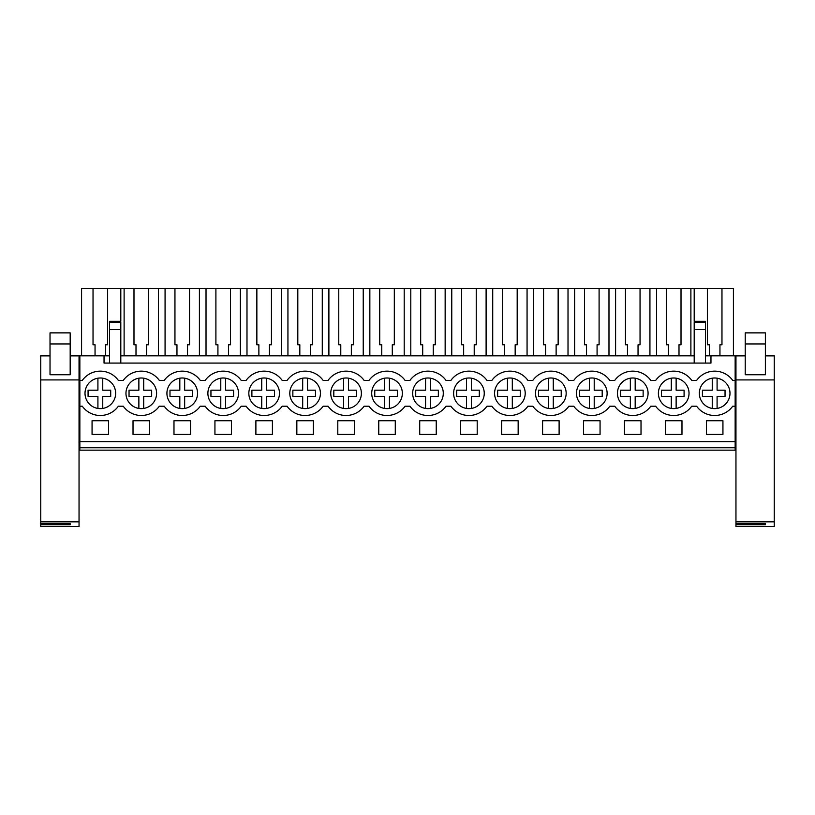 <?xml version="1.0" encoding="UTF-8"?>
<svg xmlns="http://www.w3.org/2000/svg" width="815" height="815" viewBox="0 0 815 815"><rect width="100%" height="100%" fill="white"/><g stroke="black" fill="none" stroke-linecap="round" stroke-linejoin="round"><path stroke-width="1.22" d="M79.85 447.741L79.85 355.829L104.035 355.829L104.035 363.082L710.965 363.082L710.965 355.829L735.15 355.829L735.15 450.155L79.85 450.155L79.85 447.741L735.15 447.741M79.85 380.411L82.295 380.411A22.168 22.168 0 0 1 118.358 380.411L123.259 380.411A22.168 22.168 0 0 1 159.322 380.411L164.212 380.411A22.168 22.168 0 0 1 200.276 380.411L205.166 380.411A22.168 22.168 0 0 1 241.23 380.411L246.12 380.411A22.168 22.168 0 0 1 282.184 380.411L287.074 380.411A22.168 22.168 0 0 1 323.137 380.411L328.038 380.411A22.168 22.168 0 0 1 364.101 380.411L368.991 380.411A22.168 22.168 0 0 1 405.055 380.411L409.945 380.411A22.168 22.168 0 0 1 446.009 380.411L450.899 380.411A22.168 22.168 0 0 1 486.963 380.411L491.863 380.411A22.168 22.168 0 0 1 527.926 380.411L532.816 380.411A22.168 22.168 0 0 1 568.88 380.411L573.77 380.411A22.168 22.168 0 0 1 609.834 380.411L614.724 380.411A22.168 22.168 0 0 1 650.788 380.411L655.678 380.411A22.168 22.168 0 0 1 691.741 380.411L696.642 380.411A22.168 22.168 0 0 1 732.705 380.411L735.15 380.411M104.035 355.829L109.516 355.829M120.803 355.829L694.197 355.829M705.484 355.829L710.965 355.829M79.85 441.689L735.15 441.689M92.064 420.723L108.589 420.723L108.589 434.436L92.064 434.436L92.064 420.723M190.506 434.436L190.506 420.723L173.982 420.723L173.982 434.436L190.506 434.436M255.89 420.723L255.89 434.436L272.414 434.436L272.414 420.723L255.89 420.723M641.018 434.436L641.018 420.723L624.494 420.723L624.494 434.436L641.018 434.436M665.448 420.723L665.448 434.436L681.982 434.436L681.982 420.723L665.448 420.723M149.553 434.436L133.018 434.436L133.018 420.723L149.553 420.723L149.553 434.436M231.46 434.436L214.936 434.436L214.936 420.723L231.46 420.723L231.46 434.436M600.064 434.436L583.54 434.436L583.54 420.723L600.064 420.723L600.064 434.436M354.331 434.436L354.331 420.723L337.797 420.723L337.797 434.436L354.331 434.436M313.378 434.436L296.843 434.436L296.843 420.723L313.378 420.723L313.378 434.436M559.11 434.436L559.11 420.723L542.586 420.723L542.586 434.436L559.11 434.436M477.203 434.436L477.203 420.723L460.669 420.723L460.669 434.436L477.203 434.436M501.622 420.723L518.157 420.723L518.157 434.436L501.622 434.436L501.622 420.723M419.715 420.723L419.715 434.436L436.239 434.436L436.239 420.723L419.715 420.723M378.761 420.723L378.761 434.436L395.285 434.436L395.285 420.723L378.761 420.723M706.411 420.723L706.411 434.436L722.936 434.436L722.936 420.723L706.411 420.723M79.85 406.216L82.295 406.216A22.168 22.168 0 0 0 118.358 406.216L123.259 406.216A22.168 22.168 0 0 0 159.322 406.216L164.212 406.216A22.168 22.168 0 0 0 200.276 406.216L205.166 406.216A22.168 22.168 0 0 0 241.23 406.216L246.12 406.216A22.168 22.168 0 0 0 282.184 406.216L287.074 406.216A22.168 22.168 0 0 0 323.137 406.216L328.038 406.216A22.168 22.168 0 0 0 364.101 406.216L368.991 406.216A22.168 22.168 0 0 0 405.055 406.216L409.945 406.216A22.168 22.168 0 0 0 446.009 406.216L450.899 406.216A22.168 22.168 0 0 0 486.963 406.216L491.863 406.216A22.168 22.168 0 0 0 527.926 406.216L532.816 406.216A22.168 22.168 0 0 0 568.88 406.216L573.77 406.216A22.168 22.168 0 0 0 609.834 406.216L614.724 406.216A22.168 22.168 0 0 0 650.788 406.216L655.678 406.216A22.168 22.168 0 0 0 691.741 406.216L696.642 406.216A22.168 22.168 0 0 0 732.705 406.216L735.15 406.216M112.399 383.885A15.322 15.322 0 0 1 109.76 405.381A15.322 15.322 0 0 1 88.254 402.742A15.322 15.322 0 0 1 90.903 381.247A15.322 15.322 0 0 1 112.399 383.885A15.322 15.322 0 0 0 102.751 378.191L102.751 390.191L110.708 390.191L110.708 396.457L102.751 396.457L102.751 408.437M620.684 402.742A15.322 15.322 0 0 1 623.332 381.247A15.322 15.322 0 0 1 644.828 383.885A15.322 15.322 0 0 1 642.189 405.381A15.322 15.322 0 0 1 620.684 402.742A15.322 15.322 0 0 0 630.341 408.437L630.341 396.457L620.5 396.457L620.5 390.191L630.341 390.191L630.341 378.191C626.409 378.873 623.19 380.768 620.684 383.885A15.322 15.322 0 0 0 618.504 398.922M661.648 402.742A15.322 15.322 0 0 1 664.286 381.247A15.322 15.322 0 0 1 685.782 383.885A15.322 15.322 0 0 1 683.143 405.381A15.322 15.322 0 0 1 661.648 402.742A15.322 15.322 0 0 0 671.295 408.437L671.295 396.457L661.464 396.457L661.464 390.191L671.295 390.191L671.295 378.191C667.363 378.873 664.144 380.768 661.648 383.885A15.322 15.322 0 0 0 659.457 398.922M399.095 383.885A15.322 15.322 0 0 1 396.457 405.381A15.322 15.322 0 0 1 374.951 402.742A15.322 15.322 0 0 1 377.589 381.247A15.322 15.322 0 0 1 399.095 383.885L399.075 383.865A15.322 15.322 0 0 0 389.438 378.191L389.438 390.191L397.394 390.191L397.394 396.457L389.438 396.457L389.438 408.437M129.218 402.742A15.322 15.322 0 0 1 131.857 381.247A15.322 15.322 0 0 1 153.352 383.885A15.322 15.322 0 0 1 150.714 405.381A15.322 15.322 0 0 1 129.218 402.742A15.322 15.322 0 0 0 138.866 408.437L138.866 396.457L129.035 396.457L129.035 390.191L138.866 390.191L138.866 378.191C134.933 378.873 131.714 380.768 129.218 383.885A15.322 15.322 0 0 0 127.028 398.922M252.079 402.742A15.322 15.322 0 0 1 254.718 381.247A15.322 15.322 0 0 1 276.224 383.885A15.322 15.322 0 0 1 273.585 405.381A15.322 15.322 0 0 1 252.079 402.742A15.322 15.322 0 0 0 261.737 408.437L261.737 396.457L251.896 396.457L251.896 390.191L261.737 390.191L261.737 378.191C257.795 378.873 254.586 380.768 252.079 383.885A15.322 15.322 0 0 0 249.899 398.922M358.142 383.885A15.322 15.322 0 0 1 355.493 405.381A15.322 15.322 0 0 1 333.997 402.742A15.322 15.322 0 0 1 336.636 381.247A15.322 15.322 0 0 1 358.142 383.885L358.121 383.865A15.322 15.322 0 0 0 348.484 378.191L348.484 390.191L356.44 390.191L356.44 396.457L348.484 396.457L348.484 408.437M579.73 402.742A15.322 15.322 0 0 1 582.368 381.247A15.322 15.322 0 0 1 603.874 383.885A15.322 15.322 0 0 1 601.236 405.381A15.322 15.322 0 0 1 579.73 402.742A15.322 15.322 0 0 0 589.388 408.437L589.388 396.457L579.547 396.457L579.547 390.191L589.388 390.191L589.388 378.191C585.445 378.873 582.226 380.768 579.73 383.885A15.322 15.322 0 0 0 577.55 398.922M293.023 402.722L293.043 402.742A15.322 15.322 0 0 1 295.682 381.247A15.322 15.322 0 0 1 317.178 383.885A15.322 15.322 0 0 1 314.539 405.381A15.322 15.322 0 0 1 293.043 402.742A15.322 15.322 0 0 0 302.691 408.437L302.691 396.457L292.86 396.457L292.86 390.191L302.691 390.191L302.691 378.191C298.759 378.873 295.539 380.768 293.043 383.885A15.322 15.322 0 0 0 290.853 398.922M481.003 383.885A15.322 15.322 0 0 1 478.364 405.381A15.322 15.322 0 0 1 456.858 402.742A15.322 15.322 0 0 1 459.507 381.247A15.322 15.322 0 0 1 481.003 383.885L480.993 383.865A15.322 15.322 0 0 0 471.355 378.191L471.355 390.191L479.312 390.191L479.312 396.457L471.355 396.457L471.355 408.437M521.957 383.885A15.322 15.322 0 0 1 519.318 405.381A15.322 15.322 0 0 1 497.822 402.742A15.322 15.322 0 0 1 500.461 381.247A15.322 15.322 0 0 1 521.957 383.885A15.322 15.322 0 0 0 512.309 378.191L512.309 390.191L520.265 390.191L520.265 396.457L512.309 396.457L512.309 408.437M562.92 383.885A15.322 15.322 0 0 1 560.282 405.381A15.322 15.322 0 0 1 538.776 402.742A15.322 15.322 0 0 1 541.415 381.247A15.322 15.322 0 0 1 562.92 383.885A15.322 15.322 0 0 0 553.263 378.191L553.263 390.191L561.219 390.191L561.219 396.457L553.263 396.457L553.263 408.437M440.049 383.885A15.322 15.322 0 0 1 437.411 405.381A15.322 15.322 0 0 1 415.905 402.742A15.322 15.322 0 0 1 418.543 381.247A15.322 15.322 0 0 1 440.049 383.885L440.039 383.865A15.322 15.322 0 0 0 430.402 378.191L430.402 390.191L438.358 390.191L438.358 396.457L430.402 396.457L430.402 408.437M702.601 402.742A15.322 15.322 0 0 1 705.24 381.247A15.322 15.322 0 0 1 726.746 383.885A15.322 15.322 0 0 1 724.097 405.381A15.322 15.322 0 0 1 702.601 402.742A15.322 15.322 0 0 0 712.249 408.437L712.249 396.457L702.418 396.457L702.418 390.191L712.249 390.191L712.249 378.191C708.317 378.873 705.097 380.768 702.601 383.885A15.322 15.322 0 0 0 700.411 398.922M170.172 402.742A15.322 15.322 0 0 1 172.811 381.247A15.322 15.322 0 0 1 194.316 383.885A15.322 15.322 0 0 1 191.668 405.381A15.322 15.322 0 0 1 170.172 402.742A15.322 15.322 0 0 0 179.82 408.437L179.82 396.457L169.989 396.457L169.989 390.191L179.82 390.191L179.82 378.191C175.887 378.873 172.668 380.768 170.172 383.885A15.322 15.322 0 0 0 167.982 398.922M211.126 402.742A15.322 15.322 0 0 1 213.764 381.247A15.322 15.322 0 0 1 235.27 383.885A15.322 15.322 0 0 1 232.632 405.381A15.322 15.322 0 0 1 211.126 402.742A15.322 15.322 0 0 0 220.784 408.437L220.784 396.457L210.942 396.457L210.942 390.191L220.784 390.191L220.784 378.191C216.841 378.873 213.622 380.768 211.126 383.885A15.322 15.322 0 0 0 208.946 398.922M79.85 405.412L79.045 405.412M79.85 399.36L79.045 399.36M79.85 375.175L79.045 375.175M81.582 355.829L81.582 288.51L120.803 288.51L120.803 321.334L109.516 321.334L109.516 363.082M109.516 322.2L120.803 322.2L120.803 322.73M120.803 322.2L120.803 363.082M694.197 322.73L694.197 363.082M694.197 322.2L705.484 322.2L705.484 321.334L694.197 321.334L694.197 288.51L733.418 288.51L733.418 355.829M705.484 322.2L705.484 363.082M105.614 355.829L105.614 344.765L107.631 344.765L107.631 288.51M95.049 355.829L95.049 344.765L93.032 344.765L93.032 288.51M719.951 355.829L719.951 344.765L721.968 344.765L721.968 288.51M709.386 355.829L709.386 344.765L707.369 344.765L707.369 288.51M690.886 355.829L690.886 288.51L694.197 288.51M656.544 355.829L656.544 288.51L690.886 288.51M681.014 288.51L681.014 344.765L678.997 344.765L678.997 355.829M668.432 355.829L668.432 344.765L666.415 344.765L666.415 288.51M649.932 355.829L649.932 288.51L656.544 288.51M615.59 355.829L615.59 288.51L649.932 288.51M640.05 288.51L640.05 344.765L638.043 344.765L638.043 355.829M627.479 355.829L627.479 344.765L625.462 344.765L625.462 288.51M608.978 355.829L608.978 288.51L615.59 288.51M574.626 355.829L574.626 288.51L608.978 288.51M599.096 288.51L599.096 344.765L597.079 344.765L597.079 355.829M586.525 355.829L586.525 344.765L584.508 344.765L584.508 288.51M568.014 355.829L568.014 288.51L574.626 288.51M533.672 355.829L533.672 288.51L568.014 288.51M558.143 288.51L558.143 344.765L556.125 344.765L556.125 355.829M545.561 355.829L545.561 344.765L543.554 344.765L543.554 288.51M527.061 355.829L527.061 288.51L533.672 288.51M492.718 355.829L492.718 288.51L527.061 288.51M517.189 288.51L517.189 344.765L515.172 344.765L515.172 355.829M504.607 355.829L504.607 344.765L502.59 344.765L502.59 288.51M486.107 355.829L486.107 288.51L492.718 288.51M451.765 355.829L451.765 288.51L486.107 288.51M476.235 288.51L476.235 344.765L474.218 344.765L474.218 355.829M463.654 355.829L463.654 344.765L461.636 344.765L461.636 288.51M445.153 355.829L445.153 288.51L451.765 288.51M410.801 355.829L410.801 288.51L445.153 288.51M435.271 288.51L435.271 344.765L433.254 344.765L433.254 355.829M422.7 355.829L422.7 344.765L420.683 344.765L420.683 288.51M404.199 355.829L404.199 288.51L410.801 288.51M369.847 355.829L369.847 288.51L404.199 288.51M394.317 288.51L394.317 344.765L392.3 344.765L392.3 355.829M381.746 355.829L381.746 344.765L379.729 344.765L379.729 288.51M363.235 355.829L363.235 288.51L369.847 288.51M328.893 355.829L328.893 288.51L363.235 288.51M353.364 288.51L353.364 344.765L351.346 344.765L351.346 355.829M340.782 355.829L340.782 344.765L338.765 344.765L338.765 288.51M322.282 355.829L322.282 288.51L328.893 288.51M287.94 355.829L287.94 288.51L322.282 288.51M312.41 288.51L312.41 344.765L310.393 344.765L310.393 355.829M299.828 355.829L299.828 344.765L297.811 344.765L297.811 288.51M281.328 355.829L281.328 288.51L287.94 288.51M246.986 355.829L246.986 288.51L281.328 288.51M271.446 288.51L271.446 344.765L269.439 344.765L269.439 355.829M258.875 355.829L258.875 344.765L256.857 344.765L256.857 288.51M240.374 355.829L240.374 288.51L246.986 288.51M206.022 355.829L206.022 288.51L240.374 288.51M230.492 288.51L230.492 344.765L228.475 344.765L228.475 355.829M217.921 355.829L217.921 344.765L215.904 344.765L215.904 288.51M199.41 355.829L199.41 288.51L206.022 288.51M165.068 355.829L165.068 288.51L199.41 288.51M189.538 288.51L189.538 344.765L187.521 344.765L187.521 355.829M176.957 355.829L176.957 344.765L174.95 344.765L174.95 288.51M158.456 355.829L158.456 288.51L165.068 288.51M124.114 355.829L124.114 288.51L158.456 288.51M148.585 288.51L148.585 344.765L146.568 344.765L146.568 355.829M136.003 355.829L136.003 344.765L133.986 344.765L133.986 288.51M120.803 288.51L124.114 288.51M378.354 380.687L377.62 381.226M377.559 381.267L376.51 382.174M374.941 402.722L374.951 402.742A15.322 15.322 0 0 0 384.599 408.437L384.599 396.457L374.768 396.457L374.768 390.191L384.599 390.191L384.599 378.191C380.666 378.873 377.447 380.768 374.951 383.885A15.322 15.322 0 0 0 372.761 398.922M337.4 380.687L336.656 381.226M336.615 381.257L335.556 382.174M333.977 402.722L333.997 402.742A15.322 15.322 0 0 0 343.645 408.437L343.645 396.457L333.814 396.457L333.814 390.191L343.645 390.191L343.645 378.191C339.712 378.873 336.493 380.768 333.997 383.885A15.322 15.322 0 0 0 331.807 398.922M317.178 383.885L317.167 383.865A15.322 15.322 0 0 0 307.53 378.191L307.53 390.191L315.487 390.191L315.487 396.457L307.53 396.457L307.53 408.437M296.446 380.687L295.692 381.226M295.662 381.257L294.592 382.174M460.271 380.687L459.538 381.216M459.466 381.267L458.417 382.174M456.848 402.722L456.858 402.742A15.322 15.322 0 0 0 466.516 408.437L466.516 396.457L456.675 396.457L456.675 390.191L466.516 390.191L466.516 378.191C462.584 378.873 459.365 380.768 456.858 383.885A15.322 15.322 0 0 0 454.678 398.922M419.318 380.687L418.584 381.216M418.513 381.267L417.463 382.174M415.895 402.722L415.905 402.742A15.322 15.322 0 0 0 425.562 408.437L425.562 396.457L415.721 396.457L415.721 390.191L425.562 390.191L425.562 378.191C421.62 378.873 418.411 380.768 415.905 383.885A15.322 15.322 0 0 0 413.725 398.922M735.955 405.412L735.15 405.412M774.25 405.412L774.25 375.175M735.955 399.36L735.15 399.36M735.955 375.175L735.15 375.175M694.197 329.535L705.484 329.535M109.516 329.535L120.803 329.535M70.182 524.707L70.182 523.617L70.182 524.707L40.75 524.707L40.75 355.676L50.021 355.676M40.75 521.834L79.045 521.834L79.045 355.676L70.182 355.676M70.182 374.747L50.021 374.747L50.021 332.877L70.182 332.877L70.182 374.747M40.75 524.707L40.75 526.49L79.045 526.49L79.045 521.834M70.182 523.617L40.75 523.617M765.377 524.707L765.377 523.617L765.377 524.707L735.955 524.707L735.955 355.676L745.226 355.676M735.955 521.834L774.25 521.834L774.25 355.676L765.377 355.676M765.377 374.747L745.226 374.747L745.226 332.877L765.377 332.877L765.377 374.747M735.955 524.707L735.955 526.49L774.25 526.49L774.25 521.834M765.377 523.617L735.955 523.617M88.254 402.742A15.322 15.322 0 0 0 97.912 408.437L97.912 396.457L88.071 396.457L88.071 390.191L97.912 390.191L97.912 378.191C93.98 378.873 90.76 380.768 88.254 383.885A15.322 15.322 0 0 0 86.074 398.922M112.399 402.742A15.322 15.322 0 0 0 114.589 387.706M153.352 402.742A15.322 15.322 0 0 0 155.543 387.706M153.352 383.885A15.322 15.322 0 0 0 143.705 378.191L143.705 390.191L151.661 390.191L151.661 396.457L143.705 396.457L143.705 408.437M194.316 402.742A15.322 15.322 0 0 0 196.496 387.706M194.316 383.885A15.322 15.322 0 0 0 184.659 378.191L184.659 390.191L192.615 390.191L192.615 396.457L184.659 396.457L184.659 408.437M235.27 402.742A15.322 15.322 0 0 0 237.45 387.706M235.27 383.885A15.322 15.322 0 0 0 225.612 378.191L225.612 390.191L233.579 390.191L233.579 396.457L225.612 396.457L225.612 408.437M276.224 402.742A15.322 15.322 0 0 0 278.414 387.706M276.224 383.885A15.322 15.322 0 0 0 266.576 378.191L266.576 390.191L274.533 390.191L274.533 396.457L266.576 396.457L266.576 408.437M317.178 402.742A15.322 15.322 0 0 0 319.368 387.706M358.142 402.742A15.322 15.322 0 0 0 360.322 387.706M399.095 402.742A15.322 15.322 0 0 0 401.275 387.706M440.049 402.742A15.322 15.322 0 0 0 442.239 387.706M481.003 402.742A15.322 15.322 0 0 0 483.193 387.706M497.822 383.885A15.322 15.322 0 0 0 507.47 408.437L507.47 396.457L497.639 396.457L497.639 390.191L507.47 390.191L507.47 378.191C503.538 378.873 500.318 380.768 497.822 383.885M521.957 402.742A15.322 15.322 0 0 0 524.147 387.706M538.776 402.742A15.322 15.322 0 0 0 548.424 408.437L548.424 396.457L538.593 396.457L538.593 390.191L548.424 390.191L548.424 378.191C544.491 378.873 541.272 380.768 538.776 383.885A15.322 15.322 0 0 0 536.586 398.922M562.92 402.742A15.322 15.322 0 0 0 565.101 387.706M603.874 402.742A15.322 15.322 0 0 0 606.054 387.706M603.874 383.885A15.322 15.322 0 0 0 594.216 378.191L594.216 390.191L602.183 390.191L602.183 396.457L594.216 396.457L594.216 408.437M644.828 402.742A15.322 15.322 0 0 0 647.018 387.706M644.828 383.885A15.322 15.322 0 0 0 635.18 378.191L635.18 390.191L643.137 390.191L643.137 396.457L635.18 396.457L635.18 408.437M685.782 402.742A15.322 15.322 0 0 0 687.972 387.706M685.782 383.885A15.322 15.322 0 0 0 676.134 378.191L676.134 390.191L684.091 390.191L684.091 396.457L676.134 396.457L676.134 408.437M726.746 402.742A15.322 15.322 0 0 0 728.926 387.706M726.746 383.885A15.322 15.322 0 0 0 717.088 378.191L717.088 390.191L725.044 390.191L725.044 396.457L717.088 396.457L717.088 408.437M79.045 355.87L70.182 355.87M50.021 355.87L40.75 355.87M79.045 379.912L40.75 379.912M70.182 343.95L50.021 343.95M774.25 355.87L765.377 355.87M745.226 355.87L735.955 355.87M774.25 379.912L735.955 379.912M765.377 343.95L745.226 343.95"/></g></svg>
